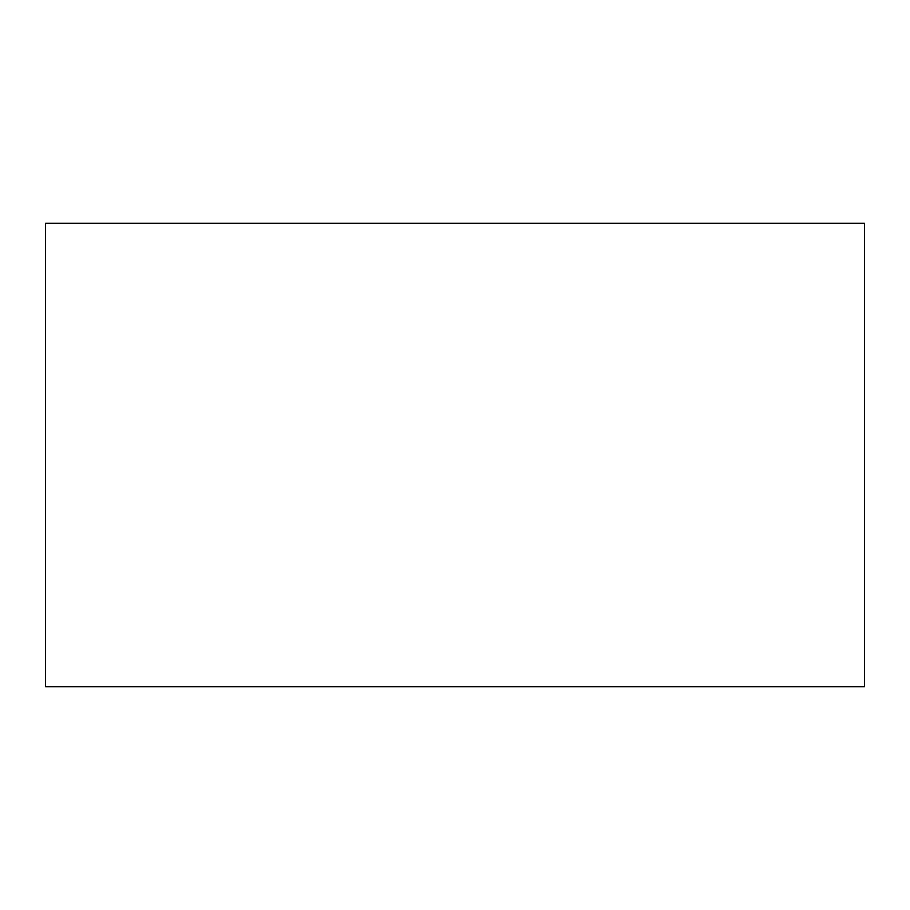 <?xml version="1.0" encoding="UTF-8"?>
<svg xmlns="http://www.w3.org/2000/svg" width="910" height="910" viewBox="0 0 910 910"><rect width="100%" height="100%" fill="white"/><g stroke="black" fill="none" stroke-linecap="round" stroke-linejoin="round"><path stroke-width="1.36" d="M864.5 686.686L45.5 686.686L864.5 686.686L864.5 223.314L45.5 223.314L864.5 223.314L864.5 686.686M45.5 223.314L45.5 686.686L45.5 223.314"/></g></svg>
